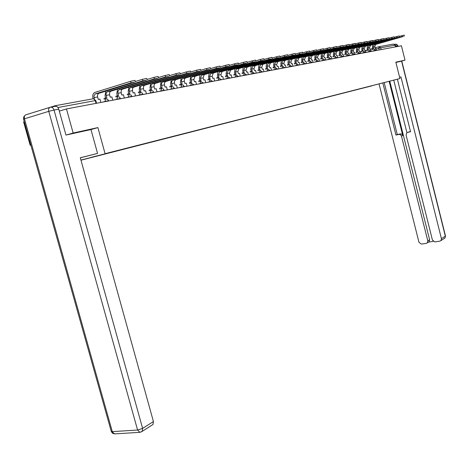 <?xml version="1.0" encoding="UTF-8"?>
<svg xmlns="http://www.w3.org/2000/svg" width="469" height="469" viewBox="0 0 469 469"><rect width="100%" height="100%" fill="white"/><g stroke="black" fill="none" stroke-linecap="round" stroke-linejoin="round"><path stroke-width="0.7" d="M80.973 160.193L399.928 78.546L105.079 153.68L97.898 127.591L73.146 133.032L66.469 108.937L401.417 45.769L405.005 60.149L395.83 62.166L399.928 78.546M30.837 145.091L30.18 145.279L30.848 145.132M30.18 145.279L23.632 121.981L24.294 121.782M379.263 46.666L393.415 44.092L395.074 45.165L380.728 47.815L376.062 49.075M395.502 46.888L395.074 45.165M399.869 61.55L405.005 60.149M57.388 106.926L55.225 105.701L30.79 113.281M73.146 133.032L66.217 135.008M59.305 111.118L66.469 108.937M105.079 153.68L371.94 85.751M91.297 157.326L371.882 85.85M91.25 157.455L80.938 160.081M50.869 107.131L55.131 106.346C56.778 106.076 57.992 107.014 58.76 109.16L65.959 135.06L90.974 129.555L97.898 127.591M100.87 102.453L99.95 99.1L98.244 99.41L97.57 96.966L97.499 95.078L98.478 93.454L134.503 82.233L131.044 82.82L130.628 81.295L134.966 80.387M94.404 98.924L93.917 96.016L95.16 93.947L131.044 82.82M130.628 81.295L94.603 92.522C92.956 93.624 92.399 95.436 92.938 97.945L93.167 98.783M90.974 129.555L97.558 153.416L80.316 157.83M97.558 153.416L80.299 157.766L153.427 421.543L153.005 424.463L152.056 425.072M399.617 77.291L400.942 76.939L441.423 238.686L445.339 236.194L401.575 61.087M399.611 77.279L400.942 76.939M389.159 81.366L402.777 135.57L401.458 136.063L427.81 240.902L429.616 239.782L429.158 241.682L428.461 242.115M401.458 136.063L400.508 134.685L398.978 134.38L401.2 133.911L402.197 134.509L402.777 135.57M382.845 83.025L395.953 135.072L398.978 134.38M379.069 84.01L418.987 242.338L421.449 244.109L426.385 243.311L427.359 242.807L427.81 240.902M408.352 132.111L406.834 132.721L406.066 135.013L432.459 240.146L434.951 241.922L439.963 241.113L440.977 240.579L441.423 238.686M428.414 242.145L433.198 241.371M407.485 132.428L410.557 131.725L397.395 79.208M399.957 61.527L395.895 62.424M397.917 46.431L397.741 45.733L396.088 46.044L396.264 46.742M396.088 46.044L394.693 44.461M389.774 81.207L429.616 239.782M406.916 132.668L393.743 80.164M408.798 131.947L410.516 131.549M384.217 82.661L397.284 134.585L400.309 133.888M397.284 134.585L395.953 135.072M112.783 100.208L111.88 96.901L110.221 97.206L109.558 94.797L109.494 92.938L110.473 91.338L146.246 80.234L142.893 80.803L142.488 79.302L146.727 78.411M105.349 98.994L105.12 98.144L106.803 97.833L105.994 94.158L106.369 92.733L107.26 91.813L142.893 80.803M105.12 98.144L104.018 98.478L104.253 99.328M105.877 91.068L105.044 95.752L105.672 98.044M142.488 79.302L135.277 81.53M124.338 98.027L123.453 94.773L121.84 95.066L121.195 92.692L121.213 90.576L122.11 89.28L157.631 78.294L154.383 78.851L153.979 77.367L158.129 76.494M117.121 96.819L116.892 95.981L118.522 95.676L117.76 91.748L118.997 89.737L154.383 78.851M116.892 95.981L115.802 96.309L116.031 97.147M117.59 89.046L116.781 93.624L117.402 95.887M153.979 77.367L147.026 79.507M135.553 95.91L134.685 92.704L133.12 92.991L132.487 90.652L132.51 88.565L133.401 87.287L168.67 76.418L165.522 76.951L165.129 75.491L169.186 74.63M128.541 94.709L128.318 93.876L129.901 93.583L129.127 90.013L129.503 88.629L130.388 87.726L165.522 76.951M128.318 93.876L127.234 94.199L127.462 95.037M128.963 87.082L128.178 91.561L128.787 93.788M165.129 75.491L158.416 77.555M146.451 93.859L145.595 90.693L144.077 90.974L143.45 88.664L143.479 86.613L144.37 85.346L179.381 74.594L176.326 75.116L175.939 73.674L179.914 72.83M139.633 92.663L139.41 91.83L140.946 91.549L140.19 88.025L140.565 86.665L141.445 85.774L176.326 75.116M139.41 91.83L138.332 92.159L138.554 92.985M140.008 85.17L139.246 89.561L139.838 91.754M175.939 73.674L169.461 75.656M157.033 91.86L156.195 88.741L154.717 89.016L154.102 86.742L154.061 84.983L155.022 83.464L189.781 72.824L186.814 73.328L186.433 71.909L190.332 71.077M150.402 90.669L150.186 89.849L151.675 89.573L150.936 86.103L151.311 84.754L152.191 83.881L186.814 73.328M150.186 89.849L149.113 90.171L149.335 90.992M150.742 83.312L149.992 87.615L150.578 89.778M186.433 71.909L180.178 73.815M167.322 89.919L166.495 86.847L165.059 87.111L164.455 84.866L164.496 82.866L165.381 81.635L199.882 71.1L196.998 71.593L196.628 70.198L200.445 69.377M160.873 88.735L160.65 87.92L162.104 87.65L161.377 84.232L161.752 82.902L162.626 82.034L196.998 71.593M160.65 87.92L159.589 88.236L159.812 89.051M161.166 81.506L160.439 85.721L161.014 87.855M196.628 70.198L190.584 72.033M177.323 88.031L176.508 85L175.113 85.258L174.456 82.761L174.562 81.073L175.646 79.736L209.696 69.435L206.893 69.91L206.53 68.533L210.27 67.724M171.044 86.859L170.827 86.044L172.24 85.786L171.531 82.409L171.906 81.102L172.774 80.246L206.893 69.91M170.827 86.044L169.772 86.36L169.995 87.17M171.308 79.748L170.593 83.881L171.156 85.985M206.53 68.533L200.691 70.303M187.049 86.196L186.252 83.206L184.892 83.459L184.247 80.996L184.458 79.079L185.437 78.006L219.234 67.812L216.508 68.275L216.15 66.915L219.82 66.117M180.94 85.03L180.729 84.227L182.101 83.969L181.403 80.639L181.779 79.349L182.64 78.505L216.508 68.275M180.729 84.227L179.68 84.537L179.897 85.34M181.169 78.042L180.471 82.093L181.022 84.168M216.15 66.915L210.505 68.621M196.517 84.414L195.731 81.459L194.412 81.706L193.838 79.554L194.963 76.33L228.509 66.229L225.859 66.68L225.507 65.343L229.107 64.558M190.566 83.248L190.355 82.45L191.692 82.204L191.006 78.921L191.381 77.643L192.243 76.805L225.859 66.68M190.355 82.45L189.318 82.761L189.529 83.558M190.76 76.377L190.08 80.357L190.625 82.403M225.507 65.343L220.049 66.985M205.733 82.673L204.959 79.759L203.675 80L203.112 77.877L204.232 74.688L237.531 64.693L234.951 65.132L234.606 63.813L238.141 63.039M199.935 81.518L199.73 80.727L201.025 80.486L200.462 78.352L201.582 75.157L234.951 65.132M199.73 80.727L198.692 81.031L198.903 81.823M200.099 74.753L199.431 78.663L199.97 80.68M234.606 63.813L229.329 65.396M214.708 80.985L213.946 78.106L212.697 78.341L212.14 76.242L213.26 73.094L246.307 63.198L243.804 63.626L243.458 62.324L246.929 61.562M209.057 79.83L208.852 79.044L210.118 78.815L209.561 76.711L210.681 73.551L243.804 63.626M208.852 79.044L207.826 79.349L208.031 80.135M209.192 73.176L208.535 77.01L209.063 79.009M243.458 62.324L238.352 63.854M223.455 79.331L222.705 76.494L221.479 76.723L220.934 74.653L222.054 71.546L254.855 61.744L252.416 62.16L252.076 60.876L255.482 60.12M217.944 78.188L217.733 77.408L218.97 77.18L218.419 75.104L219.539 71.986L252.416 62.16M217.733 77.408L216.719 77.707L216.924 78.487M218.05 71.634L217.405 75.409L217.927 77.373M252.076 60.876L247.134 62.354M231.973 77.725L231.235 74.923L230.044 75.146L229.505 73.1L230.619 70.033L263.179 60.325L260.799 60.736L260.471 59.463L263.812 58.725M226.597 76.588L226.392 75.814L227.594 75.597L227.055 73.545L228.174 70.461L260.799 60.736M226.392 75.814L225.384 76.113L225.589 76.881M226.679 70.133L226.046 73.844L226.556 75.785M260.471 59.463L255.687 60.888M240.275 76.16L239.548 73.393L238.387 73.61L237.859 71.587L238.973 68.556L271.287 58.947L268.966 59.34L268.643 58.092L271.932 57.359M235.033 75.028L234.828 74.26L236.001 74.049L235.467 72.021L236.587 68.978L268.966 59.34M234.828 74.26L233.826 74.559L234.031 75.321M235.092 68.673L234.471 72.32L234.975 74.237M268.643 58.092L264.012 59.469M248.371 74.635L247.655 71.898L246.524 72.109L246.002 70.115L247.116 67.12L279.184 57.605L276.927 57.986L276.604 56.749L279.841 56.028M243.253 73.504L243.053 72.748L244.197 72.537L243.675 70.538L244.789 67.53L276.927 57.986M243.053 72.748L242.063 73.041L242.256 73.797M243.294 67.249L242.678 70.831L243.177 72.724M276.604 56.749L272.12 58.08M256.273 73.146L255.564 70.444L254.462 70.649L253.946 68.679L255.054 65.719L286.887 56.292L284.683 56.667L284.366 55.442L287.55 54.732M251.273 72.021L251.079 71.27L252.193 71.065L251.677 69.09L252.785 66.117L284.683 56.667M251.079 71.27L250.088 71.558L250.288 72.308M251.29 65.853L250.686 69.383L251.179 71.253M284.366 55.442L280.022 56.731M263.977 71.693L263.279 69.025L262.206 69.224L261.696 67.278L262.804 64.353L294.397 55.014L292.251 55.377L291.941 54.17L295.065 53.472M259.099 70.573L258.9 69.828L259.99 69.629L259.48 67.677L260.588 64.74L292.251 55.377M258.9 69.828L257.921 70.115L258.114 70.86M259.093 64.499L258.501 67.964L258.982 69.817M291.941 54.17L287.726 55.418M271.498 70.274L270.812 67.636L269.763 67.829L269.259 65.906L270.361 63.016L301.719 53.765L299.627 54.123L299.322 52.933L302.399 52.241M266.732 69.166L266.539 68.421L267.6 68.228L267.096 66.299L268.198 63.397L299.627 54.123M266.539 68.421L265.565 68.709L265.759 69.447M266.709 63.168L266.122 66.586L266.603 68.41M299.322 52.933L295.236 54.134M278.844 68.89L278.164 66.281L277.138 66.469L276.646 64.575L277.742 61.715L308.872 52.551L306.826 52.897L306.521 51.719L309.552 51.039M274.183 67.782L273.99 67.049L275.027 66.862L274.535 64.957L275.631 62.084L306.826 52.897M273.99 67.049L273.022 67.331L273.216 68.064M274.142 61.873L273.568 65.238L274.037 67.044M306.521 51.719L302.564 52.886M286.014 67.536L285.345 64.962L284.343 65.144L283.856 63.268L284.953 60.442L315.848 51.361L313.849 51.701L313.55 50.541L316.534 49.866M281.459 66.44L281.271 65.713L282.279 65.525L281.793 63.643L282.889 60.806L313.849 51.701M281.271 65.713L280.31 65.988L280.497 66.715M281.4 60.612L280.837 63.919L281.3 65.707M313.55 50.541L309.71 51.666M293.019 66.217L292.357 63.667L291.378 63.848L290.897 61.996L291.988 59.2L322.654 50.201L320.708 50.535L320.415 49.386L323.346 48.717M288.564 65.127L288.376 64.405L289.367 64.218L288.886 62.359L289.977 59.551L320.708 50.535M288.494 59.375L287.931 62.635L288.388 64.4L287.427 64.681L287.608 65.402M320.415 49.386L316.686 50.476M292.275 59.088L290.211 59.51M299.861 64.921L299.21 62.406L298.255 62.582L297.78 60.747L298.87 57.98L329.308 49.069L327.403 49.392L327.116 48.26L330.006 47.598M295.505 63.837L295.323 63.122L296.291 62.946L295.81 61.105L296.9 58.332L327.403 49.392M295.323 63.122L294.374 63.397L294.561 64.112M295.417 58.168L294.866 61.38L295.318 63.127M327.116 48.26L323.499 49.315M306.55 63.661L305.911 61.175L304.973 61.345L304.51 59.534L305.589 56.796L335.804 47.967L333.946 48.278L333.658 47.158L336.508 46.507M302.288 62.582L302.106 61.873L303.05 61.703L302.581 59.88L303.666 57.136L333.946 48.278M302.188 56.989L301.643 60.155L302.089 61.879L301.168 62.148L301.35 62.852M333.658 47.158L330.153 48.184M313.087 62.43L312.46 59.968L311.545 60.138L311.082 58.344L312.161 55.635L342.153 46.882L340.336 47.193L340.054 46.079L342.857 45.44M308.919 61.357L308.743 60.653L309.663 60.483L309.2 58.684L310.279 55.969L340.336 47.193M308.743 60.653L307.805 60.923L307.986 61.627M308.807 55.834L308.268 58.953L308.708 60.665M340.054 46.079L336.648 47.076M319.483 61.222L318.861 58.789L317.964 58.953L317.513 57.183L318.586 54.504L348.356 45.827L346.579 46.132L346.304 45.03L349.065 44.397M315.403 60.155L315.227 59.457L316.129 59.293L315.672 57.517L316.745 54.826L346.579 46.132M315.227 59.457L314.3 59.727L314.476 60.425M315.274 54.703L314.746 57.781L315.18 59.475M346.304 45.03L342.997 45.991M325.738 60.044L325.123 57.634L324.249 57.798L323.798 56.046L324.87 53.396L354.423 44.795L352.688 45.088L352.412 44.004L355.139 43.377M321.746 58.983L321.564 58.291L322.449 58.127L321.998 56.368L323.071 53.712L352.688 45.088M321.564 58.291L320.644 58.555L320.825 59.246M321.605 53.601L321.077 56.638L321.511 58.308M352.412 44.004L349.206 44.936M331.859 58.889L331.249 56.509L330.393 56.667L329.947 54.932L331.014 52.305L360.356 43.787L358.656 44.074L358.386 43.001L361.071 42.38M327.942 57.834L327.772 57.148L328.634 56.989L328.189 55.248L329.256 52.616L358.656 44.074M327.772 57.148L326.858 57.411L327.034 58.097M327.79 52.516L327.274 55.512L327.702 57.171M358.386 43.001L355.268 43.904M337.844 57.757L337.246 55.406L336.408 55.559L335.968 53.841L337.029 51.244L366.154 42.796L364.495 43.078L364.225 42.017L366.875 41.407M334.016 56.714L333.84 56.034L334.684 55.875L334.245 54.152L335.306 51.549L364.495 43.078M333.84 56.034L332.931 56.292L333.107 56.972M333.852 51.461L333.342 54.416L333.758 56.057M364.225 42.017L361.2 42.896M343.707 56.655L343.115 54.322L342.294 54.474L341.86 52.774L342.915 50.206L371.835 41.829L370.211 42.104L369.941 41.055L372.556 40.451M339.949 55.612L339.779 54.937L340.605 54.785L340.172 53.079L341.233 50.505L370.211 42.104M339.779 54.937L338.882 55.195L339.052 55.87M339.779 50.423L339.275 53.343L339.685 54.967M369.941 41.055L367.004 41.905M341.239 50.5L342.915 50.206M349.44 55.571L348.86 53.267L348.057 53.413L347.629 51.731L348.678 49.186L377.387 40.885L375.798 41.155L375.534 40.117L378.108 39.502L378.372 40.539M345.764 54.539L345.594 53.865L346.403 53.718L345.975 52.03L347.031 49.48L375.798 41.155M345.594 53.865L344.697 54.123L344.867 54.791M345.583 49.415L345.084 52.288L345.489 53.894M375.534 40.117L372.679 40.944M355.062 54.515L354.482 52.229L353.696 52.376L353.274 50.711L354.324 48.196L382.827 39.959L381.268 40.223L381.01 39.197L383.554 38.605M351.457 53.484L351.287 52.821L352.078 52.675L351.656 51.004L352.706 48.477L381.268 40.223M351.287 52.821L350.402 53.073L350.566 53.736M351.263 48.418L350.771 51.262L351.175 52.85M381.01 39.197L378.231 40M360.567 53.478L359.993 51.215L359.225 51.355L358.808 49.714L359.846 47.217L388.15 39.056L386.626 39.314L386.368 38.294L388.877 37.713M357.032 52.452L356.862 51.795L357.642 51.649L357.22 49.995L358.263 47.498L386.626 39.314M356.862 51.795L355.983 52.041L356.147 52.704M356.827 47.445L356.34 50.247L356.739 51.825M386.368 38.294L383.671 39.074M365.955 52.458L365.392 50.224L364.636 50.359L364.225 48.729L365.263 46.261L393.362 38.165L391.867 38.423L391.615 37.414L394.095 36.834M362.49 51.443L362.326 50.787L363.088 50.646L362.672 49.011L363.709 46.537L391.867 38.423M362.326 50.787L361.447 51.039L361.617 51.69M362.279 46.495L361.798 49.263L362.191 50.822M391.615 37.414L388.994 38.171M371.237 51.461L370.68 49.251L369.941 49.386L369.531 47.774L370.569 45.323L398.468 37.297L397.003 37.543L396.756 36.547L399.195 35.961L399.441 36.957M367.837 50.453L367.673 49.802L368.423 49.661L368.013 48.043L369.044 45.593L397.003 37.543M367.673 49.802L366.805 50.048L366.969 50.699M367.62 45.557L367.145 48.295L367.532 49.843M396.756 36.547L394.206 37.28M376.414 50.488L375.862 48.295L375.141 48.43L374.737 46.83L375.763 44.408L403.469 36.447L402.033 36.688L401.786 35.703L404.202 35.14M373.084 49.48L372.919 48.835L373.652 48.7L373.248 47.099L374.274 44.672L402.033 36.688M372.919 48.835L372.058 49.081L372.216 49.726M372.855 44.643L372.386 47.346L372.767 48.876M401.786 35.703L399.307 36.412M376.185 50.529L375.968 50.265L372.064 51.309M374.01 50.939L374.256 49.145L376.115 50.242M370.956 51.514L370.739 51.25L366.793 52.299M368.751 51.93L369.009 50.119L370.885 51.227M365.621 52.522L365.392 52.252L361.417 53.314M363.387 52.944L363.651 51.109L365.55 52.229M360.174 53.548L359.94 53.278L355.924 54.351M357.911 53.976L358.187 52.123L360.098 53.255M354.611 54.597L354.376 54.322L350.32 55.406M352.319 55.031L352.606 53.155L354.541 54.304M348.936 55.67L348.69 55.395L344.598 56.485M346.609 56.104L346.902 54.211L348.86 55.371M343.062 56.473L338.747 57.587M340.781 57.206L341.08 55.289L343.132 56.761M337.135 57.593L332.773 58.719M334.819 58.332L335.136 56.391L337.205 57.88M331.079 58.731L326.67 59.868M328.728 59.481L329.056 57.517L331.149 59.024M324.888 59.897L320.433 61.046M322.508 60.653L322.842 58.666L324.964 60.19M318.557 61.087L314.054 62.248M316.141 61.855L316.487 59.844L318.633 61.386M312.084 62.307L307.529 63.479M309.634 63.081L309.991 61.046L312.161 62.606M305.466 63.55L300.858 64.734M302.974 64.335L303.349 62.277L305.542 63.854M298.689 64.828L294.028 66.023M296.162 65.619L296.549 63.538L298.771 65.132M291.759 66.129L287.04 67.343M289.191 66.938L289.654 64.816L291.835 66.44M284.66 67.466L279.887 68.691M282.057 68.281L282.531 66.135L284.742 67.776M277.396 68.832L272.565 70.074M274.746 69.658L275.18 67.495L277.478 69.148M269.951 70.233L265.061 71.487M267.26 71.071L267.705 68.879L270.033 70.549M262.323 71.669L257.375 72.935M259.592 72.519L260.055 70.297L262.406 71.986M254.509 73.141L249.496 74.424M251.73 74.002L252.211 71.751L254.591 73.463M246.495 74.647L241.418 75.943M243.669 75.521L244.167 73.24L246.583 74.97M238.281 76.195L233.134 77.508M235.403 77.08L235.919 74.764L238.369 76.523M229.851 77.778L224.639 79.109M226.926 78.681L227.459 76.336L229.939 78.112M221.204 79.408L215.922 80.756M218.22 80.322L218.777 77.942L221.292 79.742M212.322 81.078L206.97 82.444M209.285 82.005L209.866 79.595L212.41 81.418M203.206 82.796L197.777 84.174M200.111 83.734L200.709 81.289L203.294 83.136M193.838 84.561L188.339 85.956M190.69 85.51L191.311 83.031L193.932 84.901M184.211 86.372L178.63 87.785M181.005 87.34L181.65 84.819L183.467 85.194L184.305 86.718M174.321 88.236L168.658 89.667M171.044 89.216L171.713 86.659L173.565 87.041L174.415 88.582M164.144 90.148L158.399 91.602M160.803 91.15L161.5 88.547L163.376 88.94L164.238 90.499M153.68 92.123L147.846 93.595M150.268 93.138L150.995 90.494L152.9 90.892L153.773 92.475M142.904 94.152L136.983 95.641M139.422 95.184L140.172 92.499L142.113 92.903L142.998 94.504M131.807 96.239L125.798 97.751M128.254 97.288L129.039 94.562L131.009 94.973L131.906 96.596M120.381 98.39L114.272 99.926M116.752 99.457L117.567 96.684L119.566 97.101L120.48 98.754M108.603 100.606L102.4 102.166M104.892 101.691L105.742 98.877L107.571 99.152L108.708 100.976M379.163 49.966L378.747 48.313L379.028 46.712L380.728 47.815L381.174 49.591M360.339 52.053L361.611 51.666M365.48 50.564L366.84 50.177M369.918 49.304L372.679 48.518M374.995 47.856L378.975 46.724M55.541 105.642L93.108 98.789L94.31 99.135L95.26 100.612L57.951 107.512M95.828 100.595L95.26 100.612L96.022 103.368M94.04 97.605L97.57 96.966M95.494 93.806L99.018 93.184M58.76 109.16L54.041 110.045L142.623 428.402L137.581 430.038L139.95 432.33L114.671 433.878L111.165 431.087L23.573 119.22L24.452 118.804L112.29 431.632L137.581 430.038L48.764 111.346L24.452 118.804C24.007 116.599 24.564 115.245 26.123 114.723L49.972 107.348M141.433 431.908L142.207 431.357L142.623 428.402L153.427 421.543M54.041 110.045C53.267 107.888 52.053 106.944 50.4 107.213C48.852 107.729 48.307 109.107 48.764 111.346L54.041 110.045M394.47 44.274L396.586 44.256L397.935 45.722M440.977 240.579L444.893 238.082L445.497 236.048L444.893 238.082L444.178 238.539M401.763 61.034L445.48 235.977M106.141 95.418L109.558 94.797M107.589 91.672L111.012 91.068M117.871 93.296L121.195 92.692M119.325 89.602L122.644 89.016M129.262 91.232L132.487 90.652M130.71 87.592L133.935 87.023M140.319 89.233L143.45 88.664M141.767 85.645L144.898 85.088M151.059 87.293L154.102 86.742M152.507 83.746L155.55 83.212M161.5 85.405L164.455 84.866M162.942 81.905L165.897 81.383M171.648 83.564L174.521 83.048M173.09 80.117L175.963 79.607M181.515 81.782L184.311 81.278M182.957 78.376L185.747 77.883M191.118 80.047L193.838 79.554M192.554 76.682L195.274 76.201M200.462 78.352L203.112 77.877M201.893 75.034L204.543 74.565M209.561 76.711L212.14 76.242M210.986 73.428L213.565 72.976M218.419 75.104L220.934 74.653M219.844 71.868L222.359 71.423M227.055 73.545L229.505 73.1M228.473 70.344L230.924 69.91M235.467 72.021L237.859 71.587M236.886 68.861L239.272 68.439M243.675 70.538L246.002 70.115M245.082 67.413L247.409 67.003M251.677 69.09L253.946 68.679M253.078 66L255.347 65.601M259.48 67.677L261.696 67.278M260.881 64.628L263.097 64.235M267.096 66.299L269.259 65.906M268.491 63.286L270.654 62.899M274.535 64.957L276.646 64.575M275.924 61.972L278.035 61.597M281.793 63.643L283.856 63.268M283.176 60.694L285.24 60.331M288.886 62.359L290.897 61.996M295.81 61.105L297.78 60.747M297.182 58.22L299.152 57.875M302.581 59.88L304.51 59.534M303.947 57.025L305.87 56.69M309.2 58.684L311.082 58.344M310.56 55.858L312.436 55.53M315.672 57.517L317.513 57.183M317.021 54.721L318.861 54.398M321.998 56.368L323.798 56.046M323.346 53.607L325.14 53.29M328.189 55.248L329.947 54.932M329.531 52.516L331.29 52.206M334.245 54.152L335.968 53.841M335.581 51.443L337.299 51.144M340.172 53.079L341.86 52.774M341.502 50.4L343.185 50.107M345.975 52.03L347.629 51.731M347.295 49.38L348.948 49.087M351.656 51.004L353.274 50.711M352.969 48.377L354.587 48.09M357.22 49.995L358.808 49.714M358.527 47.398L360.11 47.117M362.672 49.011L364.225 48.729M363.973 46.437L365.521 46.161M368.013 48.043L369.531 47.774M369.308 45.493L370.827 45.229M373.248 47.099L374.737 46.83M374.532 44.573L376.021 44.309M96.567 103.262L95.817 100.536L93.325 98.771M135.359 81.841L134.943 80.31M95.16 93.947L98.689 93.325M153.005 424.463L142.207 431.357L139.95 432.33M111.276 431.515L112.578 433.286L114.671 433.878M25.226 115.151L23.743 116.863L23.55 119.12M395.725 44.063L397.929 45.71L398.105 46.396M427.359 242.807L429.158 241.682M147.114 79.841L146.709 78.341M107.26 91.813L110.684 91.203M158.51 77.901L158.112 76.424M118.997 89.737L122.321 89.151M169.561 76.025L169.168 74.565M130.388 87.726L133.612 87.158M180.284 74.202L179.897 72.765M141.445 85.774L144.575 85.223M190.69 72.431L190.314 71.018M152.191 83.881L155.233 83.341M200.802 70.713L200.427 69.318M162.626 82.034L165.58 81.512M210.622 69.049L210.253 67.671M172.774 80.246L175.646 79.736M220.166 67.425L219.809 66.07M182.64 78.505L185.437 78.006M229.447 65.848L229.095 64.511M192.243 76.805L194.963 76.33M238.475 64.312L238.129 62.993M201.582 75.157L204.232 74.688M247.257 62.823L246.917 61.515M210.681 73.551L213.26 73.094M255.81 61.369L255.47 60.079M219.539 71.986L222.054 71.546M264.135 59.95L263.807 58.684M228.174 70.461L230.619 70.033M272.249 58.572L271.92 57.324M236.587 68.978L238.973 68.556M280.151 57.23L279.829 55.993M244.789 67.53L247.116 67.12M287.855 55.922L287.538 54.697M252.785 66.117L255.054 65.719M295.37 54.644L295.06 53.437M260.588 64.74L262.804 64.353M302.693 53.396L302.388 52.206M268.198 63.397L270.361 63.016M309.845 52.182L309.54 51.01M275.631 62.084L277.742 61.715M316.821 50.998L316.522 49.837M282.889 60.806L284.953 60.442M323.633 49.837L323.34 48.694M289.977 59.551L291.988 59.2M330.287 48.712L330 47.574M296.9 58.332L298.87 57.98M336.783 47.604L336.502 46.484M303.666 57.136L305.589 56.796M343.132 46.525L342.851 45.417M310.279 55.969L312.161 55.635M349.341 45.47L349.059 44.373M316.745 54.826L318.586 54.504M355.408 44.444L355.133 43.359M323.071 53.712L324.87 53.396M361.335 43.435L361.066 42.362M329.256 52.616L331.014 52.305M367.139 42.445L366.869 41.383M335.306 51.549L337.029 51.244M372.814 41.483L372.55 40.434M347.031 49.48L348.678 49.186M383.806 39.613L383.548 38.587M352.706 48.477L354.324 48.196M389.129 38.71L388.871 37.696M358.263 47.498L359.846 47.217M394.341 37.825L394.089 36.817M363.709 46.537L365.263 46.261M369.044 45.593L370.569 45.323M404.442 36.107L404.196 35.122M374.274 44.672L375.763 44.408"/></g></svg>
